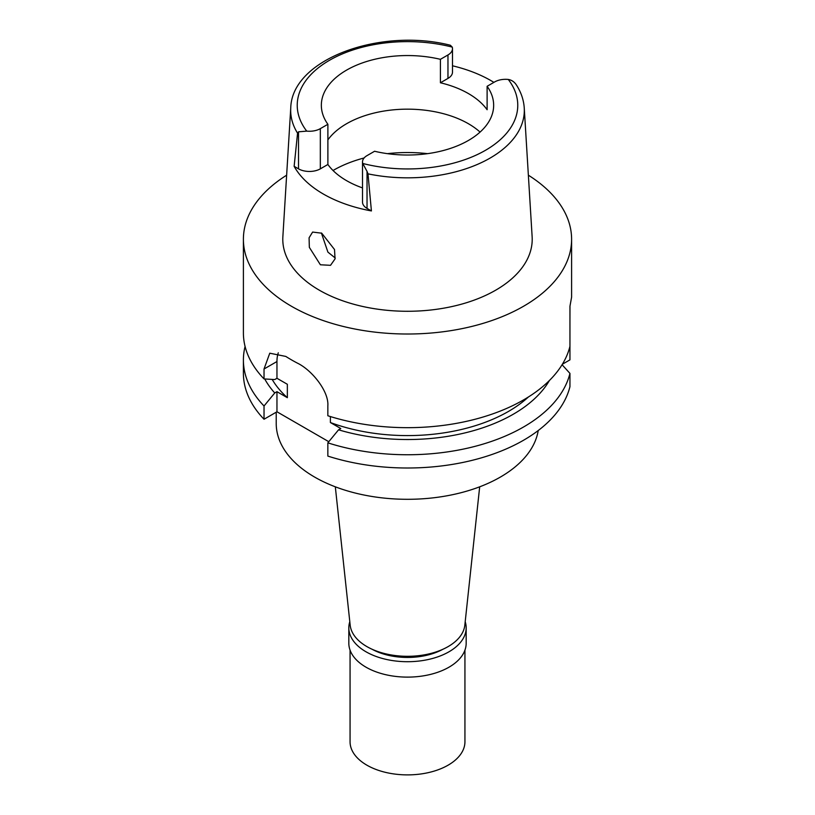 <?xml version="1.0" encoding="UTF-8"?>
<svg xmlns="http://www.w3.org/2000/svg" width="815" height="815" viewBox="0 0 815 815"><rect width="100%" height="100%" fill="white"/><g stroke="black" fill="none" stroke-linecap="round" stroke-linejoin="round"><path stroke-width="1.22" d="M508.275 79.452A110.269 63.662 180 0 1 485.475 150.306A110.269 63.662 180 0 1 362.757 163.469A15.424 8.904 180 0 1 362.512 161.91A15.424 8.904 180 0 1 367.035 155.614L374.584 151.254A86.156 49.735 0 0 0 468.421 140.455A86.156 49.735 0 0 0 493.656 105.288A86.156 49.735 0 0 0 487.115 86.288L494.674 81.928A15.424 8.904 180 0 1 508.275 79.452C511.667 80.002 514.408 81.887 516.486 85.096L516.303 84.801C521.06 92.156 523.709 99.878 524.249 107.998A116.82 67.451 180 0 1 490.11 158.069A116.82 67.451 180 0 1 367.983 173.85L371.416 210.932A118.97 68.684 180 0 1 294.134 166.321L297.567 133.202A116.82 67.451 180 0 1 290.751 107.998C291.79 59.067 380.269 27.404 450.349 45.243L452.244 47.107A15.424 8.904 180 0 1 452.488 48.666A15.424 8.904 180 0 1 447.965 54.962L440.416 59.322A86.156 49.735 0 0 0 346.579 70.121A86.156 49.735 0 0 0 321.344 105.288A86.156 49.735 0 0 0 327.885 124.288L320.326 128.648A15.424 8.904 180 0 1 306.725 131.123L298.514 131.826L297.567 133.202M440.416 59.322L440.416 82.773A86.156 49.735 0 0 1 487.115 109.73L487.115 86.288M327.885 139.895A86.156 49.735 180 0 1 346.579 123.727A86.156 49.735 180 0 1 480.066 132.091M452.488 65.791A117.951 68.093 180 0 1 493.89 82.376M440.416 82.773L447.965 78.413A15.424 8.904 0 0 0 452.488 72.107L452.488 48.666M290.751 107.998L282.866 236.727A124.715 72.005 0 0 0 357.744 305.299A124.715 72.005 0 0 0 495.683 290.191A124.715 72.005 0 0 0 532.134 236.727L524.249 107.998M320.387 264.783L330.533 265.313L335.047 258.895L334.517 249.522L321.721 233.192L312.614 232.071L309.089 237.797L309.333 247.342L320.387 264.783M294.134 166.321L298.514 168.848A15.424 8.904 0 0 0 320.326 168.848L327.885 164.487A86.156 49.735 0 0 0 362.512 187.908M362.512 161.91L362.512 202.11A15.424 8.904 0 0 0 367.035 208.406L371.416 210.932M327.885 164.487L327.885 124.288M335.23 258.009L327.905 252.12L321.395 233.008M335.322 486.82L350.175 625.197A57.437 33.16 0 0 0 387.176 654.16A57.437 33.16 0 0 0 448.118 646.601A57.437 33.16 0 0 0 464.825 625.197L479.678 486.82M276.224 412.207L276.224 423.505A131.276 75.795 0 0 0 357.265 493.533A131.276 75.795 0 0 0 500.329 477.101A131.276 75.795 0 0 0 538.216 430.544M569.95 373.402A164.1 94.744 180 0 1 327.844 442.84L327.844 456.094A164.1 94.744 0 0 0 569.95 386.656L569.95 373.402L562.075 364.723M328.781 441.699L276.957 411.779L276.957 391.689L274.737 392.962L264.029 405.992L264.029 419.246L276.957 411.779M264.029 405.992A164.1 94.744 180 0 1 243.4 360.006L243.4 373.26A164.1 94.744 0 0 0 264.029 419.246M562.381 364.234L569.95 359.863L569.95 346.609A164.1 94.744 180 0 0 569.919 346.467M528.365 175.194A164.1 94.744 180 0 1 571.6 239.274L571.6 297.159L569.95 306.267L569.95 346.324A164.1 94.744 0 0 1 523.536 399.921A164.1 94.744 0 0 1 327.844 415.762L327.844 405.85C328.995 391.292 311.829 370.051 297.414 363.133A164.1 94.744 0 0 1 285.81 356.43L269.765 353.201L264.029 369.001L264.029 378.914A164.1 94.744 0 0 1 243.4 332.928L243.4 239.274A164.1 94.744 180 0 1 286.636 175.194M327.844 442.84L338.561 429.811L340.782 428.527L330.391 422.537L330.391 416.557M272.169 379.413A142.768 82.427 0 0 0 287.349 397.679L287.349 384.283L276.957 378.282L276.957 361.534A36.92 21.312 60 0 1 278.292 352.803M287.349 397.679L276.957 391.689M243.4 360.006A164.1 94.744 180 0 1 245.081 346.467M569.95 319.531L569.991 306.104M571.6 239.274A164.1 94.744 180 0 1 523.536 306.267A164.1 94.744 180 0 1 344.704 326.805A164.1 94.744 180 0 1 243.4 239.274M330.391 422.537A142.768 82.427 0 0 0 528.446 396.956M549.391 380.524A149.593 86.37 180 0 1 338.561 429.811M276.957 378.282L274.737 379.566L264.029 378.914M274.737 392.962A149.593 86.37 180 0 1 264.732 378.955M362.757 163.469L367.035 171.384L367.035 208.406M367.983 173.85L367.035 171.384M372.119 649.27A51.284 29.605 0 0 0 442.881 649.27M465.202 621.713A58.67 33.873 180 0 1 466.17 627.835A58.67 33.873 180 0 1 448.984 651.786A58.67 33.873 180 0 1 385.047 659.131A58.67 33.873 180 0 1 348.83 627.835A58.67 33.873 180 0 1 349.798 621.713M348.83 627.835L348.83 643.249A58.67 33.873 0 0 0 385.047 674.535A58.67 33.873 0 0 0 448.984 667.2A58.67 33.873 0 0 0 466.17 643.249L466.17 627.835M350.063 650.146L350.063 741.732A57.437 33.16 0 0 0 385.526 772.365A57.437 33.16 0 0 0 448.118 765.173A57.437 33.16 0 0 0 464.937 741.732L464.937 650.146M447.965 78.413L447.965 54.962M306.725 131.123A110.269 63.662 180 0 1 329.525 60.269A110.269 63.662 180 0 1 452.244 47.107M320.326 128.648L320.326 168.848M298.514 168.848L298.514 131.826M333.04 170.498A104.615 60.402 180 0 1 333.529 170.213A104.615 60.402 180 0 1 364.111 157.967M387.39 153.658A104.615 60.402 180 0 1 427.61 153.658M276.957 361.534L264.029 369.001"/></g></svg>
